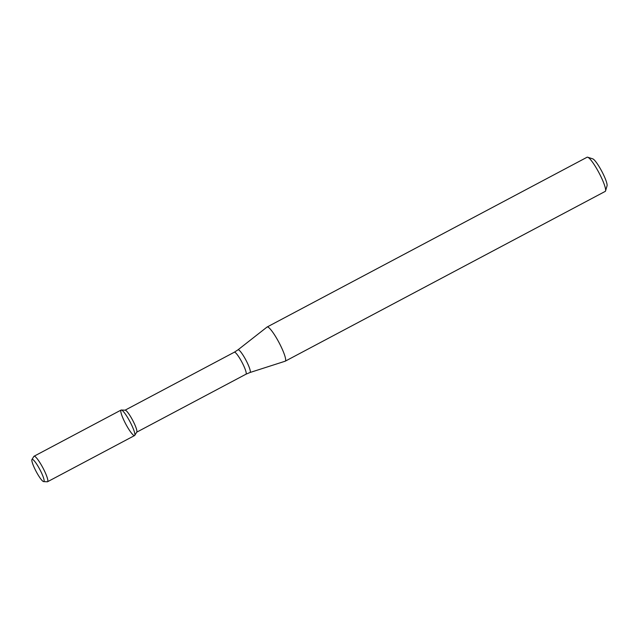 <?xml version="1.0" encoding="UTF-8"?>
<svg xmlns="http://www.w3.org/2000/svg" width="639" height="639" viewBox="0 0 639 639"><rect width="100%" height="100%" fill="white"/><g stroke="black" fill="none" stroke-linecap="round" stroke-linejoin="round"><path stroke-width="0.96" d="M43.668 481.614L47.318 481.774A14.425 2.404 -117.9 0 0 47.558 481.726L134.597 435.542A14.425 2.404 -117.9 0 0 129.853 421.476A14.425 2.404 -117.9 0 0 121.314 410.014A14.425 2.404 -117.9 0 0 125.707 423.929A14.425 2.404 -117.9 0 0 134.765 435.375A14.425 2.404 -117.9 0 0 129.853 421.476A14.425 2.404 -117.9 0 0 121.075 410.062L34.035 456.246A14.425 2.404 -117.9 0 0 33.859 456.414L31.95 459.529A12.564 2.093 -117.9 0 0 36.135 471.454A12.564 2.093 -117.9 0 0 43.668 481.614A12.564 2.093 -117.9 0 0 39.746 469.322A12.564 2.093 -117.9 0 0 31.95 459.529M134.765 435.375L136.802 432.06A12.445 2.077 -117.9 0 0 132.561 420.071A12.445 2.077 -117.9 0 0 125.196 410.182L121.314 410.014M278.884 342.312A19.338 3.227 -117.9 0 0 267.118 327.008A19.338 3.227 -117.9 0 0 267.03 327.064L237.972 349.845A12.836 2.141 -117.9 0 1 245.839 359.965A12.836 2.141 -117.9 0 1 249.993 372.505L285.154 361.219A19.338 3.227 -117.9 0 0 285.242 361.179A19.338 3.227 -117.9 0 0 278.884 342.312M285.242 361.179L605.213 191.404A19.338 3.227 -117.9 0 0 605.564 190.901A19.338 3.227 -117.9 0 0 598.855 172.538A19.338 3.227 -117.9 0 0 587.696 157.226A19.338 3.227 -117.9 0 0 587.081 157.234L267.118 327.008M605.564 190.901L607.05 185.797A15.472 2.58 -117.9 0 0 601.682 171.108A15.472 2.58 -117.9 0 0 592.752 158.855L587.696 157.226M47.558 481.726A14.425 2.404 -117.9 0 0 42.813 467.66A14.425 2.404 -117.9 0 0 34.035 456.246M136.738 432.164L245.975 374.206A12.445 2.077 -117.9 0 0 241.877 362.073A12.445 2.077 -117.9 0 0 234.305 352.225L125.076 410.182M234.305 352.225L237.972 349.845M245.975 374.206L249.993 372.505"/></g></svg>
